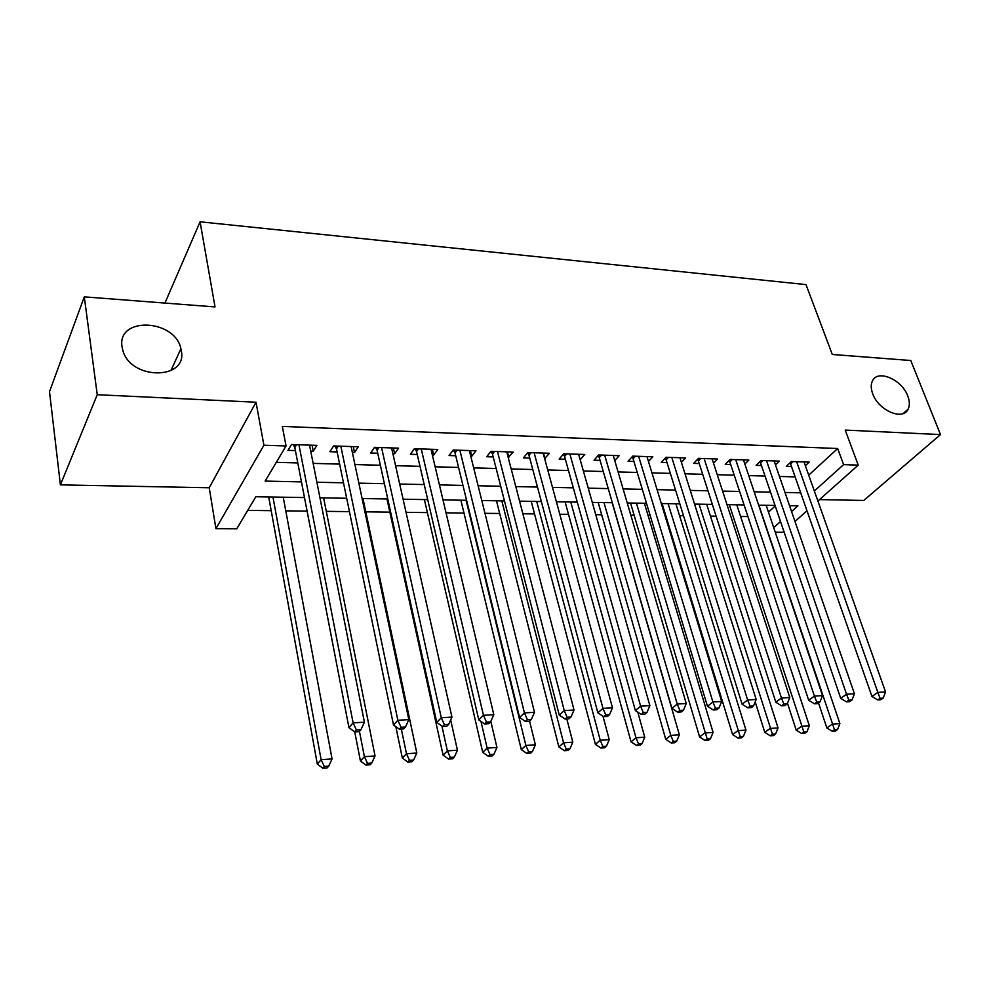 <?xml version="1.0" encoding="UTF-8"?>
<svg xmlns="http://www.w3.org/2000/svg" width="990" height="990" viewBox="0 0 990 990"><rect width="100%" height="100%" fill="white"/><g stroke="black" fill="none" stroke-linecap="round" stroke-linejoin="round"><path stroke-width="1.49" d="M181.281 350.646C187.914 380.098 130.791 380.568 122.834 350.373L122.067 346.958C116.573 316.243 175.119 318.867 180.91 348.851L181.281 350.646M907.768 396C909.748 401.173 909.86 405.554 908.115 409.155C903.053 421.022 878.439 410.479 872.722 393.81C870.903 388.909 870.755 384.726 872.289 381.261C877.14 368.899 901.853 379.306 907.768 396M304.487 497.562L255.828 496.745L236.746 528.821L215.919 528.685L263.909 445.228L286.048 445.97L265.147 481.091L301.455 481.882M209.224 487.761L256.014 402.225L97.243 394.713L84.299 296.851L49.5 391.644L60.402 484.877L209.224 487.761L215.919 528.685M819.534 499.591L863.775 500.445L940.5 434.585L845.212 430.081L858.231 465.127L817.901 501.051M783.87 531.358L782.818 532.298L775.269 532.249M247.71 510.382L271.198 510.679M285.776 510.852L307.098 511.112M326.304 511.347L349.458 511.644M365.78 511.842L389.837 512.139M406.036 512.337L427.383 512.597M446.045 512.832L463.988 513.055M484.976 513.315L499.69 513.488M522.881 513.773L534.526 513.921M559.796 514.231L568.52 514.342M595.757 514.676L601.697 514.75M630.803 515.109L634.095 515.146M648.029 515.32L650.121 515.345M664.971 515.53L665.738 515.543M679.598 515.716L683.521 515.753M710.449 516.087L716.104 516.161M740.594 516.458L747.908 516.557M97.243 394.713L60.402 484.877M84.299 296.851L215.028 306.925L200.079 221.797L806.009 284.6L832.293 354.469L910.775 360.509L940.5 434.585M310.712 451.094L313.273 451.18L316.887 445.376L291.493 444.51L287.991 450.363L295.404 450.599M352.366 452.43L354.519 452.504L358.281 446.787L333.581 445.946L329.905 451.712L337.132 451.947M392.894 453.729L394.651 453.791L398.574 448.161L374.529 447.332L370.693 453.024L377.722 453.247M432.358 454.992L433.719 455.041L437.778 449.485L414.377 448.693L410.404 454.286L417.236 454.509M470.77 456.229L471.772 456.266L475.967 450.784L453.185 450.017L449.064 455.536L455.722 455.746M508.192 457.43L513.167 452.059L490.966 451.304L486.721 456.736L493.206 456.947M544.649 458.593L549.425 453.284L527.781 452.554L523.413 457.912L529.737 458.123M566.787 453.878L564.572 456.477L635.382 710.585L640.617 706.167L649.861 705.635L578.643 454.286L580.214 459.744L584.756 454.484L563.669 453.767L559.177 459.063L565.34 459.261M614.765 460.61L619.22 455.66L598.641 454.967L594.05 460.177L600.064 460.375M648.487 461.476L652.831 456.811L632.759 456.118L628.068 461.278L633.934 461.464M681.392 462.33L685.625 457.925L666.047 457.256L661.258 462.342L666.975 462.516M713.505 463.184L717.626 459.014L698.519 458.358L693.644 463.382L699.225 463.555M744.851 464.025L748.885 460.078L730.224 459.434L725.262 464.384L730.719 464.57M775.467 464.867L779.402 461.105L761.174 460.486L756.137 465.374L761.459 465.548M768.475 512.152L775.22 505.952M808.719 475.15L837.688 448.519L282.323 426.405L286.048 445.97M276.309 462.342L297.792 462.936M313.137 463.37L339.644 464.112M354.927 464.545L380.358 465.263M395.579 465.684L419.995 466.364M435.142 466.797L458.58 467.453M473.666 467.874L496.163 468.505M511.187 468.926L532.793 469.532M547.742 469.953L568.483 470.535M583.37 470.955L603.294 471.512M618.094 471.933L637.238 472.465M651.965 472.874L670.354 473.393M685.018 473.802L702.677 474.297M717.255 474.705L734.234 475.188M748.737 475.596L765.035 476.054M779.464 476.462L795.131 476.895M805.365 465.696L809.214 462.12L791.406 461.513L786.295 466.352L791.505 466.513M200.079 221.797L164.934 303.064M256.014 402.225L263.909 445.228M837.688 448.519L843.604 464.632L858.231 465.127M791.567 511.545L797.915 505.828L789.55 505.692M775.046 505.445L758.649 505.172M744.072 504.937L726.994 504.64M712.33 504.405L694.559 504.096M679.821 503.848L661.32 503.539M646.495 503.291L627.227 502.97M612.327 502.722L592.268 502.388M577.294 502.14L556.405 501.782M541.344 501.534L519.589 501.163M504.454 500.915L481.796 500.532M466.587 500.284L442.976 499.888M427.705 499.628L403.091 499.22M387.746 498.96L362.105 498.527M346.698 498.267L319.968 497.821M773.71 527.658L780.516 521.52M806.986 510.766L794.995 521.458M814.337 491.015L843.604 464.632M316.874 482.229L343.505 482.811M358.863 483.145L384.405 483.702M399.688 484.036L424.215 484.568M439.436 484.902L462.961 485.422M478.121 485.756L500.705 486.251M515.79 486.573L537.471 487.055M552.482 487.377L573.309 487.835M588.246 488.169L608.244 488.602M623.094 488.924L642.312 489.345M657.088 489.666L675.539 490.075M690.24 490.397L707.961 490.78M722.589 491.102L739.617 491.473M754.17 491.795L770.517 492.154M784.983 492.476L800.7 492.81M543.473 453.086L544.983 458.605M507.387 451.861L508.848 457.454M470.361 450.599L471.772 456.266M432.358 449.299L433.719 455.041M393.339 447.975L394.651 453.791M353.269 446.614L354.519 452.504M312.098 445.215L313.273 451.18M793.126 461.575L790.602 463.951L871.967 696.49L877.845 692.394L796.628 461.699M880.085 698.309L877.722 699.93L880.803 699.744L883.167 698.123L880.085 698.309L877.845 692.394L885.555 691.948L804.041 461.946M790.602 463.951L790.02 462.825M871.967 696.49L877.722 699.93M883.167 698.123L885.555 691.948M818.544 702.999L826.848 727.922L832.318 724.123L839.879 723.591L766.161 505.296M758.872 505.185L834.508 729.791L832.318 731.301L835.35 731.078L837.54 729.568L834.508 729.791M839.879 723.591L837.54 729.568M832.318 731.301L826.848 727.922M763.067 460.56L760.58 462.961L840.72 698.358L846.524 694.213L766.52 460.672M848.826 700.19L846.5 701.848L849.655 701.65L851.982 700.004L848.826 700.19L846.524 694.213L854.432 693.755L774.106 460.932M760.58 462.961L759.924 461.711M840.72 698.358L846.5 701.848M851.982 700.004L854.432 693.755M732.291 459.509L729.853 461.946L808.682 700.264L814.411 696.081L735.694 459.62M816.762 702.133L814.461 703.803L817.703 703.605L820.005 701.935L816.762 702.133L814.411 696.081L822.517 695.611L743.465 459.892M729.853 461.946L729.11 460.548M808.682 700.264L814.461 703.803M820.005 701.935L822.517 695.611M700.784 458.432L698.383 460.907L775.813 702.219L781.457 698L704.125 458.556M783.87 704.125L781.605 705.808L784.934 705.598L787.199 703.927L783.87 704.125L781.457 698L789.773 697.517L712.082 458.815M698.383 460.907L697.542 459.36M775.813 702.219L781.605 705.808M787.199 703.927L789.773 697.517M668.51 457.343L666.146 459.843L742.079 704.224L747.636 699.955L671.789 457.454M750.111 706.167L747.883 707.862L751.299 707.652L753.526 705.957L750.111 706.167L747.636 699.955L756.174 699.46L679.944 457.726M666.146 459.843L665.218 458.135M742.079 704.224L747.883 707.862M753.526 705.957L756.174 699.46M787.483 703.222L796.195 730.1L801.578 726.264L809.337 725.72L736.77 504.813M729.308 504.69L803.843 731.994L801.677 733.516L804.771 733.293L806.937 731.771L803.843 731.994M809.337 725.72L806.937 731.771M801.677 733.516L796.195 730.1M755.197 701.861L764.787 732.328L770.096 728.454L778.041 727.898L706.687 504.306M699.064 504.182L772.41 734.246L770.27 735.793L773.45 735.57L775.578 734.023L772.41 734.246M778.041 727.898L775.578 734.023M770.27 735.793L764.787 732.328M662.087 503.551L732.6 734.617L737.822 730.694L745.965 730.125L675.91 503.786M668.101 503.663L740.186 736.572L738.095 738.119L741.349 737.884L743.453 736.337L740.186 736.572M745.965 730.125L743.453 736.337M738.095 738.119L732.6 734.617M630.519 503.031L699.596 736.956L704.732 732.996L713.085 732.414L644.416 503.254M636.422 503.13L707.157 738.936L705.103 740.52L708.432 740.273L710.498 738.701L707.157 738.936M713.085 732.414L710.498 738.701M705.103 740.52L699.596 736.956M635.432 456.217L633.117 458.741L707.466 706.291L712.911 701.972L638.649 456.328M715.461 708.258L713.27 709.979L716.772 709.768L718.963 708.048L715.461 708.258L712.911 701.972L721.673 701.465L647.002 456.613M633.117 458.741L632.078 456.873M707.466 706.291L713.27 709.979M718.963 708.048L721.673 701.465M598.195 502.487L665.75 739.357L670.799 735.36L679.363 734.766L612.167 502.722M603.974 502.586L670.799 735.36L673.287 741.374L671.257 742.97L674.685 742.723L676.715 741.126L673.287 741.374M679.363 734.766L676.715 741.126M671.257 742.97L665.75 739.357M601.536 455.066L599.272 457.628L671.913 708.407L677.247 704.038L604.68 455.165M679.87 710.412L677.717 712.157L681.318 711.934L683.471 710.201L679.87 710.412L677.247 704.038L686.256 703.519L613.243 455.462M599.272 457.628L598.121 455.561M671.913 708.407L677.717 712.157M683.471 710.201L686.256 703.519M565.104 501.93L631.038 741.819L635.976 737.785L644.762 737.166L637.77 712.144M570.76 502.029L635.976 737.785L638.538 743.874L636.545 745.482L640.06 745.223L642.052 743.626L638.538 743.874M644.762 737.166L642.052 743.626M636.545 745.482L631.038 741.819M643.302 712.627L641.198 714.384L644.898 714.161L647.002 712.404L643.302 712.627L640.617 706.167L569.856 453.977M564.572 456.477L563.298 454.2M635.382 710.585L641.198 714.384M647.002 712.404L649.861 705.635M531.209 501.361L595.423 744.344L600.237 740.273L609.258 739.641L602.96 716.203M536.716 501.46L600.237 740.273L602.861 746.435L600.93 748.056L604.531 747.797L606.474 746.175L602.861 746.435M609.258 739.641L606.474 746.175M600.93 748.056L595.423 744.344M531.147 452.665L528.982 455.301L597.861 712.812L602.96 708.357L534.13 452.764M605.732 714.904L603.677 716.673L607.476 716.438L609.531 714.669L605.732 714.904L602.96 708.357L612.476 707.801L543.139 453.074M528.982 455.301L527.583 452.801M597.861 712.812L603.677 716.673M609.531 714.669L612.476 707.801M496.473 500.779L558.855 746.93L563.558 742.822L572.814 742.178L566.825 718.926M501.831 500.866L563.558 742.822L566.255 749.071L564.362 750.705L568.062 750.432L569.955 748.799L566.255 749.071M572.814 742.178L569.955 748.799M564.362 750.705L558.855 746.93M494.579 451.428L492.476 454.101L559.276 715.114L564.25 710.597L497.475 451.514M567.097 717.23L565.092 719.025L569.003 718.79L571.007 716.995L567.097 717.23L564.25 710.597L574.027 710.028L506.732 451.836M492.476 454.101L490.929 451.341M559.276 715.114L565.092 719.025M571.007 716.995L574.027 710.028M460.87 500.185L521.297 749.603L525.876 745.445L535.392 744.777L529.551 721.104M466.08 500.272L525.876 745.445L528.648 751.769L526.804 753.427L530.603 753.155L532.447 751.497L528.648 751.769M535.392 744.777L532.447 751.497M526.804 753.427L521.297 749.603M457.058 450.141L455.016 452.863L519.601 717.478L524.428 712.911L459.867 450.24M527.361 719.643L525.418 721.45L529.44 721.203L531.382 719.396L527.361 719.643L524.428 712.911L534.489 712.33L469.359 450.561M455.016 452.863L453.432 450.017M519.601 717.478L525.418 721.45M531.382 719.396L534.489 712.33M424.376 499.566L482.724 752.338L487.167 748.131L496.943 747.45L490.817 721.413M480.967 721.425L487.167 748.131L490.013 754.553L488.231 756.224L492.129 755.939L493.923 754.269L490.013 754.553M496.943 747.45L493.923 754.269M488.231 756.224L482.724 752.338M418.535 448.829L416.567 451.589L478.776 719.903L483.454 715.287L421.245 448.928M486.474 722.106L484.593 723.95L488.726 723.69L490.619 721.859L486.474 722.106L483.454 715.287L493.812 714.693L430.996 449.262M416.567 451.589L414.983 448.718M478.776 719.903L484.593 723.95M490.619 721.859L493.812 714.693M386.954 498.948L443.087 755.147L447.381 750.903L457.43 750.197L450.673 719.94M441.899 726.041L447.381 750.903L450.314 757.399L448.581 759.095L452.591 758.798L454.336 757.115L450.314 757.399M457.43 750.197L454.336 757.115M448.581 759.095L443.087 755.147M378.972 447.492L377.079 450.277L436.763 722.415L441.28 717.738L381.583 447.579M444.386 724.655L442.567 726.512L446.824 726.252L448.656 724.395L444.386 724.655L441.28 717.738L451.947 717.119L391.595 447.913M377.079 450.277L375.495 447.369M436.763 722.415L442.567 726.512M448.656 724.395L451.947 717.119M395.839 726.66L402.336 758.031L406.482 753.749L416.815 753.031L362.971 498.539M401.334 729.036L406.482 753.749L409.489 760.332L407.818 762.04L411.951 761.743L413.622 760.035L409.489 760.332M416.815 753.031L413.622 760.035M407.818 762.04L402.336 758.031M338.332 446.106L336.501 448.94L393.513 724.989L397.856 720.262L340.832 446.193M401.049 727.279L399.304 729.16L403.685 728.888L405.442 727.007L401.049 727.279L397.856 720.262L408.833 719.619L351.116 446.539M336.501 448.94L334.929 445.995M393.513 724.989L399.304 729.16M405.442 727.007L408.833 719.619M296.555 444.683L294.822 447.567L348.95 727.638L354.729 731.882L359.246 731.598L360.929 729.704L356.4 729.976L354.729 731.882L360.434 761.013L364.407 756.669L375.037 755.939L323.619 497.883M359.444 731.375L364.407 756.669L367.513 763.352L365.904 765.072L370.149 764.775L371.757 763.043L367.513 763.352M375.037 755.939L371.757 763.043M365.904 765.072L360.434 761.013M348.95 727.638L353.108 722.849L298.943 444.77M356.4 729.976L353.108 722.849L364.419 722.193L309.524 445.129M294.822 447.567L293.25 444.572M360.929 729.704L364.419 722.193M268.698 496.955L317.32 764.07L321.119 759.689L332.058 758.922L283.227 497.203M272.955 497.029L321.119 759.689L324.312 766.458L322.777 768.203L327.146 767.881L328.68 766.149L324.312 766.458M332.058 758.922L328.68 766.149M322.777 768.203L317.32 764.07M761.248 460.499L759.949 461.748M730.496 459.447L729.222 460.721M699.002 458.37L697.752 459.657M666.753 457.281L665.515 458.58M633.699 456.155L632.499 457.479M599.829 455.004L598.653 456.341M565.104 453.816L563.954 455.177M529.501 452.603L528.375 453.989M492.958 451.366L491.869 452.764M455.474 450.091L454.41 451.502M416.988 448.779L415.961 450.215M377.462 447.443L376.485 448.891M336.872 446.057L335.919 447.529M295.144 444.634L294.24 446.131M908.115 409.155L903.326 413.461M180.91 348.851L170.812 370.73"/></g></svg>
